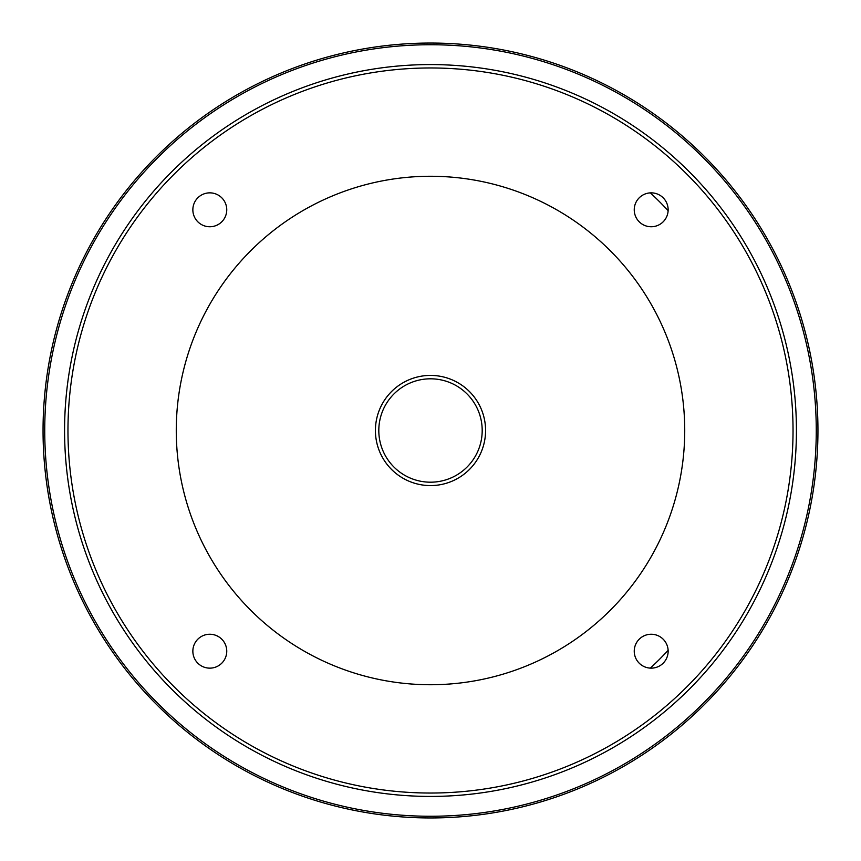 <?xml version="1.0" encoding="UTF-8"?>
<svg xmlns="http://www.w3.org/2000/svg" width="861" height="861" viewBox="0 0 861 861"><rect width="100%" height="100%" fill="white"/><g stroke="black" fill="none" stroke-linecap="round" stroke-linejoin="round"><path stroke-width="1.29" d="M668.147 651.196A16.951 16.951 0 0 1 651.196 668.147A16.951 16.951 0 0 1 634.245 651.196A16.951 16.951 0 0 1 651.196 634.245A16.951 16.951 0 0 1 668.147 651.196M668.147 209.804A16.951 16.951 0 0 1 651.196 226.755A16.951 16.951 0 0 1 634.245 209.804A16.951 16.951 0 0 1 651.196 192.853A16.951 16.951 0 0 1 668.147 209.804M226.755 209.804A16.951 16.951 0 0 1 209.804 226.755A16.951 16.951 0 0 1 192.853 209.804A16.951 16.951 0 0 1 209.804 192.853A16.951 16.951 0 0 1 226.755 209.804M226.755 651.196A16.951 16.951 0 0 1 209.804 668.147A16.951 16.951 0 0 1 192.853 651.196A16.951 16.951 0 0 1 209.804 634.245A16.951 16.951 0 0 1 226.755 651.196M684.732 430.5A254.232 254.232 0 0 1 430.5 684.732A254.232 254.232 0 0 1 176.268 430.5A254.232 254.232 0 0 1 430.5 176.268A254.232 254.232 0 0 1 684.732 430.5M793.035 430.5A362.535 362.535 0 0 0 430.5 67.965A362.535 362.535 0 0 0 67.965 430.5A362.535 362.535 0 0 0 430.5 793.035A362.535 362.535 0 0 0 793.035 430.5M796.425 430.5A365.925 365.925 0 0 0 430.5 64.575A365.925 365.925 0 0 0 64.575 430.5A365.925 365.925 0 0 0 430.5 796.425A365.925 365.925 0 0 0 796.425 430.5A365.925 365.925 0 0 0 430.5 64.575A365.925 365.925 0 0 0 64.575 430.5A365.925 365.925 0 0 0 430.5 796.425A365.925 365.925 0 0 0 796.425 430.5M375.418 430.5A55.082 55.082 0 0 0 430.5 485.582A55.082 55.082 0 0 0 485.582 430.5A55.082 55.082 0 0 0 430.5 375.418A55.082 55.082 0 0 0 375.418 430.5M378.808 430.5A51.692 51.692 0 0 0 430.5 482.192A51.692 51.692 0 0 0 482.192 430.5A51.692 51.692 0 0 0 430.5 378.808A51.692 51.692 0 0 0 378.808 430.5M816.26 430.5A385.76 385.76 0 0 0 430.5 44.74A385.76 385.76 0 0 0 44.74 430.5A385.76 385.76 0 0 0 430.5 816.26A385.76 385.76 0 0 0 816.26 430.5M817.95 430.5A387.45 387.45 0 0 0 430.5 43.05A387.45 387.45 0 0 0 43.05 430.5A387.45 387.45 0 0 0 430.5 817.95A387.45 387.45 0 0 0 817.95 430.5M668.125 650.346A323.725 323.725 0 0 1 650.346 668.125M650.346 192.875A323.725 323.725 0 0 1 668.125 210.654"/></g></svg>
